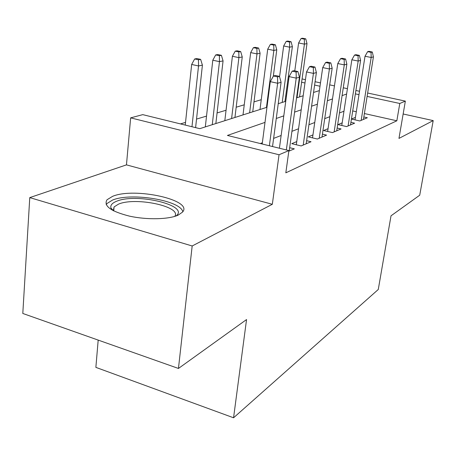 <?xml version="1.0" encoding="UTF-8"?>
<svg xmlns="http://www.w3.org/2000/svg" width="456" height="456" viewBox="0 0 456 456"><rect width="100%" height="100%" fill="white"/><g stroke="black" fill="none" stroke-linecap="round" stroke-linejoin="round"><path stroke-width="0.68" d="M112.603 196.336L107.029 199.756C103.312 205.912 110.802 211.373 129.498 216.138C147.077 220.014 168.868 219.461 178.216 215.107L182.491 212.137C193.88 200.081 134.56 187 112.603 196.336M98.188 340.096L95.868 367.371L233.563 417.781L378.275 289.492L391.014 215.819L419.719 195.208L433.2 120.606L403.15 113.994M233.563 417.781L246.553 319.553L178.45 368.454L22.8 313.46L29.765 197.608L192.175 245.978L272.329 204.288L279.043 154.755L130.65 117.859L142.756 114.638L199.796 128.66L266.965 107.28M272.329 204.288L126.46 164.872L29.765 197.608M126.46 164.872L130.65 117.859M261.248 99.71L253.986 101.887M244.251 104.8L236.179 107.217M226.056 110.249L217.073 112.94M206.534 116.098L196.53 119.09M185.529 122.385L180.462 123.907M178.45 368.454L192.175 245.978M351.433 119.062L359.812 120.96L367.342 117.751L363.831 116.964M342.182 122.858L337.959 124.596L346.6 126.586L354.631 123.166L350.926 122.322M328.058 128.683L323.606 130.519L332.487 132.599L341.065 128.945L337.155 128.039M312.953 134.919L308.239 136.857L317.376 139.034L326.564 135.118L322.426 134.144M296.753 141.599L291.76 143.657L301.165 145.943L311.032 141.736L306.632 140.682M288.813 151.204L294.342 148.844L289.663 147.704M286.459 96.142L285.701 95.971M264.999 122.39L227.419 135.449L288.904 150.565L285.821 172.835L396.845 120.789L364.378 113.538M356.301 111.737L352.705 110.933M343.966 111.213L339.446 112.957M329.853 116.668L324.712 118.651M314.748 122.504L308.917 124.756M298.555 128.763L291.931 131.322M281.135 135.489L273.623 138.396M262.354 142.745L260.313 143.537M355.412 117.397L351.439 119.039M367.656 93.018L405.355 101.112L398.966 138.413L433.2 120.606M405.355 101.112L399.787 103.478L367.114 96.415M396.845 120.789L399.787 103.478M288.904 150.565L279.043 154.755M288.397 75.998L289.332 76.203M302.072 78.934L305.446 79.657M315.085 81.727L320.494 82.889M329.711 84.867L334.447 85.888M343.277 87.78L347.421 88.675M355.891 90.493L359.516 91.268M320.009 86.235L314.606 85.067M304.978 82.986L301.61 82.257M288.716 79.469L287.953 79.304M278.24 103.694L285.764 101.3M296.565 97.863L303.183 95.754M313.546 92.46L319.377 90.601M346.6 94.039L342.085 95.612M332.498 98.941L327.362 100.725M317.404 104.185L311.573 106.208M301.211 109.81L294.593 112.113M283.792 115.864L276.273 118.474M358.98 94.66L355.361 93.873M277.539 76.876L279.465 76.369L275.395 75.491L273.457 75.992L277.539 76.876L277.636 83.254L281.09 82.302L272.534 146.541M269.376 145.766L277.636 83.254L270.294 81.652L262.194 143.999M273.457 75.992L270.294 81.652M281.09 82.302L279.465 76.369M200.64 59.371L196.838 58.55L194.661 58.972L198.48 59.793L200.64 59.371L202.413 65.151L198.525 65.955L191.662 64.456L185.244 125.081M198.48 59.793L198.525 65.955L191.965 126.734M202.413 65.151L195.601 127.629M191.662 64.456L194.661 58.972M112.182 210.102L110.939 208.004C110.215 205.308 112.096 203.062 116.582 201.273C136.509 192.575 190.369 205.576 175.993 215.99M174.756 216.389C182.178 206.579 135.443 196.633 118.429 204.18L114.068 206.944L113.344 210.729M182.793 211.738C180.627 200.326 131.02 192.193 112.489 200.099L106.96 203.541L106.202 204.63M296.121 72.002L297.899 71.535L293.955 70.697L292.165 71.159L296.121 72.002L296.223 78.136L299.415 77.252L289.201 151.039M286.345 149.939L296.223 78.136L289.104 76.608L279.414 148.234M292.165 71.159L289.104 76.608M299.415 77.252L297.899 71.535M313.323 67.488L314.976 67.055L311.152 66.257L309.487 66.684L313.323 67.488L313.432 73.393L316.396 72.572L306.187 143.8M303.223 145.065L313.432 73.393L306.529 71.934L296.309 144.763M309.487 66.684L306.529 71.934M316.396 72.572L314.976 67.055M329.3 63.298L330.839 62.894L327.123 62.13L325.578 62.529L329.3 63.298L329.414 68.987L332.167 68.229L321.993 137.068M319.228 138.248L329.414 68.987L322.711 67.591L312.52 137.877M325.578 62.529L322.711 67.591M332.167 68.229L330.839 62.894M344.177 59.394L345.608 59.018L342 58.288L340.558 58.659L344.177 59.394L344.291 64.883L346.862 64.176L336.739 130.786M334.157 131.887L344.291 64.883L337.782 63.549L327.642 131.465M340.558 58.659L337.782 63.549M346.862 64.176L345.608 59.018M221.411 55.318L217.711 54.538L215.694 54.925L219.404 55.712L221.411 55.318L223.064 60.899L219.461 61.64L212.792 60.209L205.32 126.899M219.404 55.712L219.461 61.64L212.268 124.687M223.064 60.899L215.853 123.547M212.792 60.209L215.694 54.925M240.694 51.556L237.097 50.804L235.222 51.169L238.824 51.921L240.694 51.556L242.244 56.943L238.893 57.633L232.406 56.265L224.825 120.692M238.824 51.921L238.893 57.633L231.602 118.537M242.244 56.943L234.943 117.471M232.406 56.265L235.222 51.169M258.643 48.051L255.149 47.333L253.399 47.669L256.905 48.393L258.643 48.051L260.102 53.261L256.979 53.905L250.669 52.594L243.008 114.906M256.905 48.393L256.979 53.905L249.62 112.803M260.102 53.261L252.738 111.811M250.669 52.594L253.399 47.669M275.401 44.785L271.998 44.095L270.362 44.409L273.777 45.098L275.401 44.785L276.769 49.829L273.851 50.428L267.712 49.168L259.994 109.497M273.777 45.098L273.851 50.428L266.452 107.445M276.769 49.829L273.321 76.237M267.712 49.168L270.362 44.409M358.063 55.752L359.402 55.398L355.891 54.697L354.546 55.045L358.063 55.752L358.182 61.058L360.582 60.397L350.522 124.915M348.11 125.947L358.182 61.058L351.85 59.776L341.778 125.48M354.546 55.045L351.85 59.776M360.582 60.397L359.402 55.398M291.076 41.724L287.759 41.063L286.225 41.353L289.554 42.02L291.076 41.724L292.37 46.615L289.634 47.173L283.655 45.965L279.574 76.762M289.554 42.02L289.634 47.173L282.213 102.429M292.37 46.615L284.943 101.557M283.655 45.965L286.225 41.353M371.053 52.343L372.307 52.012L368.893 51.34L367.633 51.665L371.053 52.343L371.173 57.479L373.424 56.857L363.443 119.415M361.175 120.378L371.173 57.479L365.017 56.248L355.024 119.871M367.633 51.665L365.017 56.248M373.424 56.857L372.307 52.012M305.771 38.857L302.539 38.218L301.102 38.492L304.34 39.136L305.771 38.857L306.991 43.599L304.426 44.129L298.6 42.961L294.781 70.874M304.34 39.136L304.426 44.129L297.004 97.721M306.991 43.599L299.569 96.906M298.6 42.961L301.102 38.492M113.248 210.461L110.939 208.004M113.726 210.923L114.068 206.944"/></g></svg>
